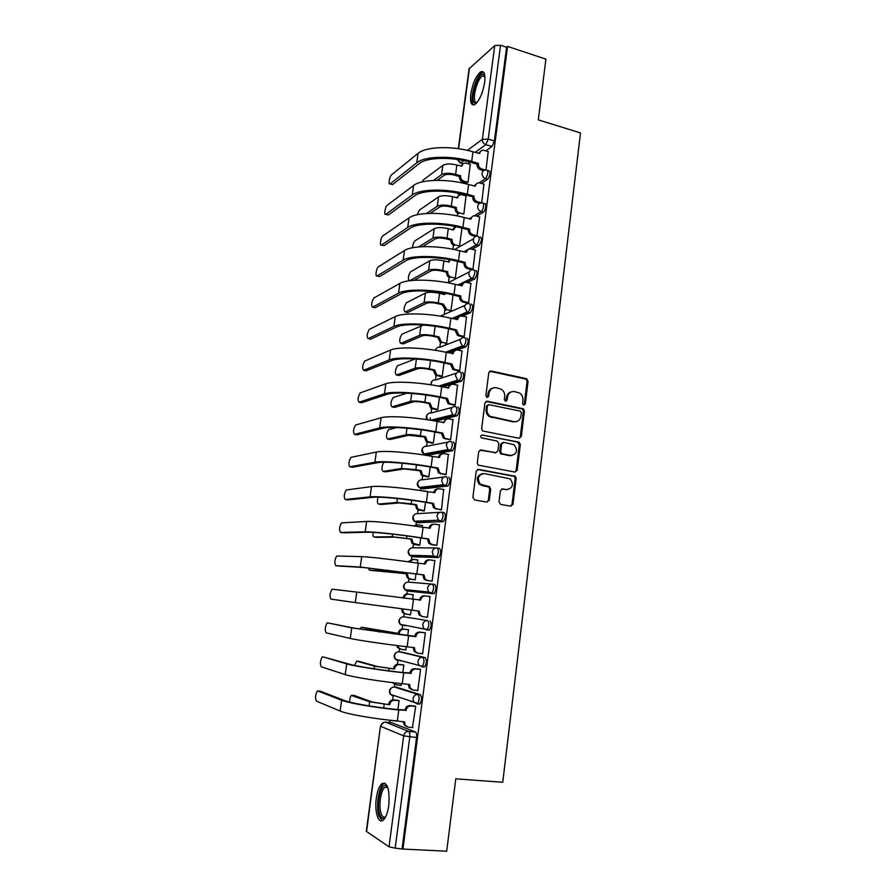 <?xml version="1.0" encoding="UTF-8"?>
<svg xmlns="http://www.w3.org/2000/svg" width="896" height="896" viewBox="0 0 896 896"><rect width="100%" height="100%" fill="white"/><g stroke="black" fill="none" stroke-linecap="round" stroke-linejoin="round"><path stroke-width="1.34" d="M523.757 405.149L525.302 403.928L528.091 381.192L526.411 378.638L491.042 370.978L488.779 372.702L485.845 395.73L487.054 397.544L488.645 396.312L489.026 393.322C489.944 389.2 492.363 387.341 496.272 387.733L501.256 389.178C503.787 390.925 504.941 393.4 504.706 396.603L504.325 399.571L505.523 401.363L507.091 400.142L507.461 397.174C508.368 393.075 510.754 391.216 514.606 391.608L519.456 392.986C522.01 394.722 523.174 397.197 522.939 400.411L522.581 403.357L523.32 404.97L524.294 404.163L527.083 381.472L525.941 379.131L489.664 371.235M487.133 397.555L488.062 393.579L489.026 393.322M505.568 401.374L506.475 397.432L507.461 397.174M417.01 703.998L419.832 704.043C421.904 700.482 422.072 697.357 420.336 694.658L396.558 687.21M421.747 666.826L424.637 666.904C426.765 663.298 426.944 660.206 425.174 657.608L401.363 652.008M484.68 82.354C485.509 73.954 484.165 70.482 480.659 71.915C476.011 75.835 472.718 83.216 470.792 94.035C469.93 102.446 471.285 105.941 474.835 104.518C479.45 100.666 482.731 93.274 484.68 82.354M388.786 805.448C389.838 789.376 387.576 782.062 381.998 783.53C379.31 785.882 377.418 790.765 376.32 798.19C374.371 811.272 378.269 824.354 383.13 820.176C385.795 817.824 387.688 812.918 388.786 805.448M498.994 501.894L500.718 504.448L510.754 506.162L513.005 504.302L516.174 478.442L515.301 476.28L478.531 469.37L476.224 471.218L472.886 497.414L474.634 499.99L486.976 502.096L489.272 500.226L490.672 489.059L488.947 486.494L480.357 484.243C476.75 478.341 478.083 474.79 484.344 473.592L510.283 478.89C514.058 484.702 512.814 488.275 506.565 489.597L502.645 488.914L500.382 490.762L498.994 501.894M507.562 46.413L545.91 59.136L538.306 119.885L580.507 132.944L502.746 782.286L455.773 778.814L446.701 851.2L402.965 849.061L507.562 46.413L506.598 47.253L500.539 45.248L488.219 139.126L485.8 144.67L475.115 152.432M519.086 438.278L521.315 436.498L524.429 411.062L523.376 408.778L487.2 401.195L484.926 402.965L481.645 428.725L482.586 430.965L519.086 438.278M520.318 444.618L517.182 470.266L514.942 472.08L478.139 465.091L477.288 462.93L478.699 451.786L480.995 449.971L495.634 452.726L497.907 450.912L498.826 443.598L497.101 441.034L481.32 437.842C480.278 436.296 480.603 435.355 482.283 435.03L519.355 442.389L520.318 444.618L519.31 444.786L516.174 470.389L517.182 470.266M391.72 722.725L415.453 732.021L408.677 731.427C409.685 732.133 410.054 733.981 409.774 736.96L395.181 848.154L389.021 846.81L366.285 831.32L380.464 726.163L366.542 831.667M461.978 181.642L461.821 182.885M457.744 213.304L457.397 215.947M453.477 245.224L452.928 249.278M449.176 277.39L448.493 282.442M444.83 309.814L444.181 314.675M440.597 341.454L439.835 347.178M436.184 374.472L435.456 379.938M431.726 407.77L431.032 412.955M430.371 417.928L430.069 420.19M427.123 442.142L426.574 446.242M422.61 475.91L422.083 479.797M420.93 488.443L420.65 490.582M418.051 509.936L417.558 513.632M416.394 522.346L416.058 524.843M413.459 544.253L413 547.736M411.824 556.517L411.454 559.283M408.834 578.85L408.397 582.12M407.21 590.979L406.806 594.003M404.163 613.738L403.76 616.784M402.562 625.722L402.125 629.014M399.459 648.917L399.078 651.739L422.8 657.339C424.558 659.938 424.379 663.029 422.262 666.635L418.723 665.134L417.861 661.584C418.499 658.739 420.146 657.317 422.8 657.339L425.174 657.608M397.88 660.744L397.398 664.317M394.71 684.376L394.363 686.986M393.154 696.069L392.638 699.922M389.917 720.227L389.614 722.523M402.965 849.061L395.181 848.154M506.598 47.253L494.379 140.952L491.949 146.485L485.789 150.886M470.042 162.131L467.891 163.666M458.315 148.68L469.09 68.79L494.738 45.618L500.539 45.248M481.678 202.922L483.941 184.15M463.814 214.066L466.054 195.888M476.862 236.186L479.64 216.966M471.8 269.763L472.998 269.147L475.283 250.062M467.264 303.128L468.608 302.68L470.904 283.416M449.714 311.058L450.968 310.643L453.062 294.941M462.84 336.851L464.184 336.482L466.48 317.061M445.368 343.694L446.622 343.347L448.56 328.787M458.382 370.854L459.715 370.563L462.011 350.974M440.989 376.589L442.232 376.32L444.013 362.914M453.88 405.149L455.213 404.936L457.509 385.168M436.565 409.752L437.808 409.562L439.432 397.331M449.344 439.723L450.677 439.6L452.939 419.653M502.208 454.037L500.808 453.768M432.118 443.184L433.35 443.072L434.818 432.04M444.774 474.6L446.096 474.555L448.325 454.429M480.536 484.378L479.181 484.142M427.627 476.896L428.859 476.862L430.158 467.04M440.16 509.757L441.47 509.802L443.643 489.485M423.102 510.877L424.323 510.922L425.466 502.331M435.512 545.227L436.822 545.362L439.51 524.81L438.827 524.832M422.162 527.195L422.397 525.414L421.736 525.437M418.544 545.138L419.754 545.261L420.728 537.925M430.819 580.989L432.118 581.213L434.84 560.493L433.698 560.448M417.379 563.102L417.816 559.877L416.707 559.832M413.941 579.678L415.15 579.891L415.957 573.832M426.082 617.086L427.381 617.378L430.125 596.478L428.814 596.333L430.114 596.512M412.563 599.323L413.19 594.619L411.97 594.485L413.19 594.653M409.293 614.522L410.514 614.768M409.282 614.611L410.502 614.802L411.141 610.053M426.07 617.176L427.392 617.344M421.467 653.587L422.61 653.845L425.365 632.766L424.043 632.654M407.714 635.768L408.531 629.653L407.299 629.552M404.723 649.746L405.821 650.003L406.269 646.677M417.11 690.435L417.782 690.637L420.571 669.379L419.261 669.166M402.83 672.515L403.827 664.978L402.606 664.787M400.456 685.294L401.094 685.496L401.352 683.626M412.429 727.563L415.733 706.306L414.422 706.003M397.891 709.587L399.09 700.605L397.869 700.325M411.006 701.49L411.992 701.59M403.894 616.806L427.616 620.581C429.397 623.067 429.195 626.147 427.034 629.787L423.674 628.41L422.699 624.736C423.338 621.914 424.973 620.536 427.616 620.581L403.894 616.806C401.363 616.75 399.795 618.072 399.179 620.749L400.098 624.254L402.707 625.744L401.834 624.557M432.466 584.147L434.728 584.472C436.542 586.858 436.341 589.893 434.112 593.589L407.355 591.002L406.448 589.792M437.304 548.038L439.443 548.363C441.28 550.659 441.067 553.672 438.794 557.402L414.198 556.875L411.958 556.539L411.029 555.341M442.109 512.243L444.125 512.579C445.973 514.774 445.749 517.754 443.43 521.539L418.757 522.726L416.528 522.368L415.576 521.203M448.762 477.086C450.632 479.181 450.386 482.149 448.022 485.979L423.282 488.846L421.064 488.466L420.101 487.379M453.354 441.907C455.258 443.901 454.989 446.846 452.581 450.733L427.773 455.246L424.592 453.858M457.912 407.019C459.838 408.912 459.558 411.835 457.083 415.778L435.422 421.131M462.437 372.422C464.374 374.226 464.083 377.126 461.563 381.125L442.747 386.971M466.917 338.117C468.877 339.83 468.574 342.709 465.998 346.763L457.397 349.978M454.395 351.098L449.254 353.002M471.363 304.091C473.346 305.715 473.021 308.582 470.4 312.693L462.482 316.12M457.061 318.461L455.235 319.245M475.765 270.346C477.77 271.88 477.434 274.736 474.757 278.914L467.354 282.554M480.144 236.891C482.16 238.325 481.802 241.17 479.08 245.403L472.102 249.234M483.37 203.392L484.49 203.694C486.909 202.037 485.733 210.941 483.37 212.184L476.75 216.194M487.715 170.419L488.846 170.744C490.806 172.077 490.426 174.899 487.67 179.2L481.298 183.411M464.419 194.555L463.478 195.171M485.979 170.038L488.219 151.603M468.037 182.381L470.254 164.349M399.594 660.262L400.288 661.024M426.462 629.978L429.397 630.078C431.57 626.438 431.76 623.37 429.979 620.883M404.13 624.96L404.97 626.024M402.102 848.501L416.573 737.554C416.842 734.574 416.472 732.738 415.453 732.021M459.57 245.997L461.955 228.088M455.291 278.197L457.52 261.374M511.482 391.821C508.693 392.459 507.024 394.33 506.475 397.432M493.024 387.968C490.258 388.651 488.611 390.522 488.062 393.579M519.232 438.301L520.307 436.688L523.421 411.286L522.379 409.002L485.912 401.408M521.405 412.877L520.229 411.085L489.014 404.69L487.424 405.933L487.021 409.08C486.774 412.138 487.827 414.557 490.19 416.349L513.901 421.635C517.765 421.971 520.139 420.101 521.024 415.99L521.405 412.877M487.984 404.914L486.461 406.168L487.424 405.933M515.704 421.714L512.915 421.837L489.227 416.562C486.864 414.781 485.811 412.362 486.069 409.315L486.461 406.168M514.976 472.091L516.174 470.389M495.768 452.749L479.875 450.106M482.283 435.03L518.627 442.075M510.675 455.56C517.014 454.194 518.168 450.598 514.125 444.786L503.854 442.333L501.603 444.136L500.696 451.438L501.603 453.645L511.784 455.638M502.723 442.478L500.629 444.304L501.603 444.136M509.678 455.717L500.618 453.802L499.71 451.606L500.629 444.304M519.31 444.786L517.619 442.243M507.36 489.675L501.67 489.003M482.362 473.637C476.874 475.586 475.888 479.158 479.405 484.344L482.854 485.419M486.942 502.096L488.309 500.304L489.709 489.149L488.891 487.021L481.891 485.52M510.664 506.139L512.008 504.37L515.178 478.554L514.304 476.392L477.478 469.482M470.422 164.394L465.774 163.106C463.669 162.994 462.381 164.013 461.922 166.152L456.859 165.021C450.654 163.52 445.984 163.632 442.848 165.357L423.472 179.816L422.106 181.933M466.928 183.131L462.795 181.966C460.499 181.07 459.39 179.368 459.48 176.848L460.634 175.762L455.605 174.35C449.389 172.861 444.718 172.95 441.582 174.63L433.642 180.432M460.634 175.762L460.6 176.064C460.499 178.595 461.608 180.298 463.915 181.205L468.037 182.358M437.214 180.331L444.102 175.336C446.432 174.104 449.893 174.026 454.496 175.134L459.525 176.546M460.992 166.197L462.829 164.147M488.398 151.648L483.616 150.293C481.443 150.17 480.133 151.211 479.662 153.429L472.965 151.805C452.514 145.622 425.757 146.518 418.074 153.362L391.496 174.877C389.469 176.322 388.102 185.483 390.152 183.87L391.798 184.318M483.515 170.654L480.536 169.803C478.162 168.862 477.03 167.093 477.12 164.494L478.352 163.341L471.688 161.426C451.192 155.31 424.424 156.117 416.752 162.803L390.219 183.814M392.694 184.486L419.339 163.531C426.541 157.315 451.438 156.587 470.512 162.266L477.165 164.181M478.666 153.462L480.57 151.379M478.352 163.341L478.307 163.654C478.218 166.264 479.36 168.034 481.723 168.974L480.536 169.803M485.352 170.016L481.723 168.974M466.234 195.933L461.843 194.734C459.581 194.488 458.192 195.507 457.677 197.803L452.592 196.728C446.354 195.272 441.672 195.328 438.547 196.907L419.261 210.202L417.11 214.76M456.389 207.491L456.344 207.794C456.243 210.336 457.363 212.038 459.682 212.923L458.562 213.629C456.254 212.744 455.134 211.042 455.235 208.51L456.389 207.491L451.326 206.114C445.077 204.68 440.395 204.725 437.27 206.259L426.485 213.506M459.682 212.923L463.826 214.032M430.192 213.349L439.802 206.931C442.12 205.8 445.592 205.766 450.229 206.842L455.28 208.197M456.725 197.859L458.707 195.642M455.851 226.654L453.365 230.003L448.28 228.67C442.008 227.259 437.326 227.27 434.213 228.704L415.005 240.834C413.638 242.189 412.821 244.485 412.552 247.733M452.099 239.467L452.054 239.77C451.942 242.222 452.995 243.914 455.213 244.843L454.104 245.47C451.886 244.552 450.845 242.872 450.957 240.419L452.099 239.467L447.003 238.146C440.731 236.746 436.027 236.734 432.925 238.123L418.611 246.915M455.403 244.899L459.57 245.963M422.531 246.669L435.467 238.784C437.786 237.754 441.269 237.765 445.917 238.795L450.99 240.117M452.424 229.757L454.574 227.382M476.784 102.794L474.634 102.995C469.011 100.419 478.397 70.907 483.795 74.402L484.837 75.634M484.904 76.16L482.552 75.97C477.064 78.635 471.61 100.397 475.933 102.245L477.12 102.402M483.504 72.061L482.182 72.52C475.53 75.757 468.765 101.987 473.76 104.955M385.459 817.152C383.107 819.459 381.17 818.485 379.658 814.24C376.163 804.619 380.71 783.53 385.851 785.557L387.654 787.024M387.789 787.382L384.877 787.326C380.778 790.003 378.426 806.008 381.08 813.4C382.256 816.771 383.768 817.902 385.65 816.805M384.966 783.138L383.723 783.765C378.638 787.08 375.726 806.859 378.986 816.066L382.211 820.714M484.131 184.206L479.618 182.941C477.299 182.683 475.877 183.736 475.35 186.099L468.608 184.542C448.045 178.584 421.221 179.166 413.582 185.483L387.162 205.296C385.112 206.629 383.757 215.981 385.851 214.323L387.498 214.749M479.562 203.392L476.224 202.474C473.85 201.566 472.707 199.797 472.797 197.176L474.029 196.101L467.32 194.242C446.712 188.35 419.877 188.843 412.25 195.003L385.874 214.312M385.851 214.323L388.338 214.973L414.859 195.709C422.005 189.986 446.97 189.538 466.155 195.014L472.842 196.862M474.331 186.133L476.381 183.893M474.029 196.101L473.984 196.414C473.894 199.035 475.037 200.805 477.422 201.723L476.224 202.474M481.678 202.899L477.422 201.723M479.83 217.022L475.563 215.869C473.099 215.477 471.576 216.53 470.994 219.038L464.229 217.549C443.531 211.814 416.64 212.083 409.058 217.862L382.771 235.95C380.733 237.194 379.389 246.624 381.483 245.022L383.163 245.448M475.664 236.41L471.688 235.368C469.414 234.405 468.339 232.658 468.44 230.126L469.661 229.118L462.918 227.338C442.198 221.67 415.285 221.85 407.714 227.461L381.483 245.022M383.981 245.65L410.334 228.133C417.435 222.925 442.467 222.768 461.754 228.032L468.485 229.813M469.963 219.083L472.181 216.664M469.661 229.118L469.627 229.432C469.515 231.974 470.59 233.722 472.875 234.685L471.89 235.424M477.355 235.872L473.077 234.741M450.05 259.728L449.053 262.158L443.946 260.882C437.64 259.515 432.936 259.47 429.834 260.747L410.682 271.712C408.453 274.938 407.848 277.973 408.878 280.84M447.776 271.69L447.731 272.003C447.608 274.322 448.56 275.979 450.621 276.965L449.512 277.536C447.462 276.55 446.51 274.904 446.634 272.586L447.776 271.69L442.658 270.424C436.352 269.069 431.637 269.013 428.534 270.245L409.595 280.739M451.102 277.122L455.291 278.152M413.93 280.325L431.099 270.872C433.406 269.965 436.901 270.01 441.571 271.018L446.678 272.272M448.101 261.923L449.77 259.672M445.01 293.25L444.707 294.571L439.566 293.35C433.238 292.018 428.523 291.928 425.432 293.048L406.325 302.826C403.782 307.115 403.39 310.173 405.149 311.976L406.885 312.368M443.419 304.181L446.768 309.602L445.67 310.106L442.288 305.01L443.419 304.181L438.278 302.971C431.928 301.661 427.213 301.538 424.122 302.624L405.149 311.976M446.768 309.602L450.979 310.598M407.646 312.547L426.698 303.229C428.994 302.434 432.499 302.512 437.192 303.486L442.322 304.696M443.744 294.347L444.259 293.126M423.562 325.058L401.934 334.174C399.437 338.408 399.056 341.477 400.803 343.37L402.618 343.773M440.339 327.141L438.446 326.816M439.029 336.93L441.358 341.97L442.389 342.35L441.302 342.787L440.261 342.406L437.898 337.691L439.029 336.93L433.854 335.776C427.482 334.51 422.744 334.342 419.664 335.261L400.803 343.37M442.389 342.35L446.622 343.302M403.301 343.918L422.251 335.843C424.547 335.16 428.053 335.283 432.779 336.224L437.942 337.378M475.496 250.107L471.195 249.01C468.731 248.64 467.197 249.715 466.614 252.246L459.805 250.835C438.995 245.336 412.026 245.28 404.499 250.499L378.314 266.874C376.298 268.106 375.01 277.424 377.07 275.979L378.818 276.405M471.867 269.73L467.018 268.486C464.912 267.456 463.926 265.742 464.05 263.357L465.27 262.405L458.483 260.702C437.64 255.27 410.659 255.114 403.144 260.176L377.07 275.979M379.579 276.584L405.776 260.826C412.832 256.133 437.931 256.278 457.33 261.33L464.094 263.032M465.55 252.302L467.958 249.704M465.27 262.405L465.226 262.73C465.091 265.126 466.088 266.84 468.194 267.87L467.522 268.643M473.01 269.114L468.698 268.027M471.128 283.472L466.805 282.408C464.318 282.072 462.784 283.181 462.19 285.723L455.336 284.39C434.403 279.126 407.378 278.746 399.896 283.405L373.834 298.021C371.414 302.344 371.011 305.39 372.613 307.182L374.45 307.597M467.499 303.184L462.325 301.862C460.376 300.787 459.48 299.118 459.626 296.856L460.835 295.982L454.014 294.336C433.048 289.15 406 288.669 398.53 293.16L372.613 307.182M375.133 307.754L401.184 293.787C408.195 289.61 433.35 290.069 452.861 294.896L459.67 296.531M461.115 285.802L463.725 283.013M460.835 295.982L460.79 296.307C460.645 298.57 461.552 300.238 463.501 301.325L464.285 301.594L463.109 302.131M468.619 302.635L464.285 301.594M466.715 317.106L462.37 316.098C459.872 315.784 458.326 316.915 457.733 319.491L450.845 318.226C429.789 313.208 402.685 312.491 395.259 316.579L369.309 329.403C366.934 333.67 366.542 336.739 368.133 338.61L370.037 339.024M463.098 336.907L457.598 335.507L455.157 330.635L456.366 329.829L449.512 328.261C428.422 323.31 401.296 322.493 393.882 326.424L368.133 338.61M370.664 339.17L396.547 327.018C403.514 323.378 428.736 324.139 448.358 328.742L455.202 330.299M456.635 319.57L459.469 316.602M456.366 329.829L458.763 335.037L459.827 335.44L458.662 335.899M464.184 336.426L459.827 335.44M415.128 358.96L397.51 365.77C395.046 369.936 394.688 373.027 396.413 375.01L398.317 375.413M441.258 376.645L435.613 375.211L433.474 370.642L434.605 369.947L429.397 368.838C422.99 367.629 418.253 367.394 415.173 368.166L396.413 375.01M434.605 369.947L436.699 374.842L442.243 376.264M398.933 375.536L417.782 368.715C420.067 368.155 423.584 368.323 428.333 369.219L433.518 370.328M462.28 351.03L457.901 350.056C455.392 349.776 453.835 350.93 453.23 353.539L446.309 352.352C425.13 347.57 397.958 346.517 390.578 350.034L364.762 361.032C362.421 365.232 362.04 368.323 363.608 370.294L365.602 370.709M458.662 370.91L452.85 369.421L450.654 364.694L451.853 363.955L444.965 362.466C423.752 357.762 396.558 356.608 389.2 359.946L363.608 370.294M366.162 370.821L391.877 360.517C398.787 357.414 424.077 358.501 443.811 362.869L450.699 364.358M452.133 353.629L455.202 350.47M451.853 363.955L454.014 369.029L455.336 369.566L454.171 369.958M459.726 370.507L455.336 369.566M406.806 393.176L393.053 397.6C390.634 401.722 390.286 404.813 391.989 406.896L393.994 407.288M436.867 409.819L430.931 408.285L429.016 403.861L430.136 403.234L424.906 402.181C418.466 401.005 413.717 400.725 410.648 401.33L391.989 406.896M430.136 403.234L432.006 407.982L437.819 409.494M394.52 407.4L413.269 401.856C415.542 401.408 419.07 401.621 423.842 402.483L429.061 403.536M457.789 385.235L453.398 384.306C450.867 384.059 449.31 385.235 448.706 387.867L441.728 386.758C420.426 382.222 393.187 380.834 385.862 383.757L360.17 392.907C357.874 397.051 357.504 400.154 359.05 402.214L361.133 402.629M454.194 405.205L448.09 403.614L446.118 399.034L447.317 398.373L440.373 396.962C419.037 392.504 391.776 391.003 384.474 393.758L359.05 402.214M361.614 402.718L387.162 394.296C394.027 391.742 419.373 393.142 439.23 397.286L446.163 398.698M447.586 387.979L450.923 384.619M447.317 398.373L449.243 403.301L450.811 403.973L449.658 404.286M455.224 404.869L450.811 403.973M396.648 427.582L388.562 429.677C386.187 433.742 385.851 436.856 387.542 439.029L389.637 439.421M432.466 443.251L426.238 441.616L424.525 437.338L425.645 436.789L420.381 435.792C413.907 434.672 409.136 434.325 406.09 434.773L387.542 439.029M425.645 436.789L427.314 441.392L433.362 443.005M390.085 439.51L408.722 435.266L424.57 437.013M453.275 419.72L448.862 418.846C446.309 418.622 444.741 419.832 444.125 422.486L437.114 421.456C415.688 417.178 388.382 415.43 381.114 417.76L355.544 425.018C353.293 429.106 352.934 432.23 354.458 434.392L356.63 434.795M449.714 439.79L443.307 438.088L441.538 433.664L442.725 433.082L435.747 431.749C414.288 427.538 386.96 425.69 379.702 427.84L354.458 434.392M357.034 434.862L382.413 428.355C389.234 426.362 414.646 428.086 434.616 431.995L441.582 433.328M443.005 422.61L446.634 419.07M442.725 433.082L444.45 437.853L446.253 438.682L445.099 438.917M450.677 439.522L446.253 438.682M383.746 462.258C381.651 466.502 381.416 469.56 383.051 471.419L385.246 471.8M428.053 476.963L421.523 475.227L420 471.094L421.109 470.613L415.811 469.672L401.486 468.474L383.051 471.419M421.109 470.613L422.587 475.082L428.87 476.773M385.605 471.867L404.13 468.944L420.045 470.77M448.717 454.496L444.27 453.678C441.717 453.477 440.126 454.72 439.522 457.397L432.466 456.445C410.906 452.424 383.533 450.33 376.32 452.043L350.885 457.386C348.678 461.418 348.32 464.565 349.832 466.816L352.094 467.208M445.211 474.667L438.491 472.864L436.923 468.597L438.11 468.082L431.088 466.827C409.494 462.874 382.099 460.667 374.898 462.213L349.832 466.816M352.419 467.264L377.63 462.694C384.384 461.272 409.864 463.322 429.957 466.995L436.968 468.261M438.379 457.531C438.861 455.269 440.182 454.026 442.333 453.813M438.11 468.082L439.645 472.707L441.65 473.682L440.496 473.838M446.107 474.466L441.65 473.682M378.034 497.179C377.093 501.122 377.261 503.418 378.526 504.056L380.822 504.437M426.922 491.366L421.12 490.661M423.651 510.966L416.786 509.107L415.43 505.131L416.528 504.717L411.208 503.843L396.85 502.466L378.526 504.056M416.528 504.717L417.85 509.04L424.334 510.832M381.091 504.482L399.515 502.902L415.475 504.806M444.125 489.574L439.656 488.802C437.08 488.634 435.49 489.899 434.874 492.61L427.773 491.736C406.09 487.973 378.65 485.52 371.493 486.618L346.192 490C344.019 493.976 343.683 497.146 345.173 499.498L347.525 499.878M434.874 492.61L433.731 492.722C434.246 490.258 435.68 488.97 438.01 488.869M440.731 509.858L433.664 507.931L432.264 503.81L433.44 503.384L426.384 502.208C404.656 498.512 377.194 495.947 370.059 496.866L345.173 499.498M347.771 499.923L372.803 497.325C379.501 496.474 405.048 498.87 425.264 502.298L432.309 503.474M433.44 503.384L434.806 507.853L437.002 508.973L435.859 509.051M441.482 509.712L437.002 508.973M372.971 532.37C372.714 535.181 373.038 536.704 373.957 536.962L376.376 537.331M422.374 525.538L418.018 524.843L414.546 526.053M419.373 545.261L414.333 544.488L412.037 543.278L410.827 539.448L411.925 539.112L392.168 536.726L373.957 536.962M411.925 539.112L413.09 543.278L419.765 545.16M376.544 537.354L394.845 537.141L410.872 539.112M413.65 525.918L416.741 524.854M439.488 524.944L434.997 524.216C432.41 524.082 430.797 525.381 430.181 528.114L423.046 527.33C401.229 523.835 373.71 521.002 366.621 521.483L341.466 522.861C339.326 526.792 339.002 529.984 340.469 532.437L342.922 532.806M429.027 528.282L429.05 528.147C429.632 525.515 431.166 524.216 433.664 524.238M436.374 545.35L431.178 544.555L428.826 543.312L427.571 539.336L428.747 538.989L421.646 537.891C399.784 534.464 372.254 531.53 365.176 531.821L340.469 532.437M343.09 532.84L367.931 532.246C374.584 531.978 400.187 534.722 420.526 537.891L427.616 538.989M428.747 538.989L429.957 543.312L432.32 544.566L431.178 544.555M436.834 545.25L432.32 544.566M368.312 567.896L369.365 570.125L371.885 570.472M417.794 560L413.403 559.35L409.046 561.926M415.15 579.846L409.707 579.085L407.266 577.741L406.179 574.045L407.277 573.776L387.453 571.278L369.365 570.125M407.277 573.776L408.307 577.819L410.76 579.163L415.162 579.779M371.963 570.483L406.224 573.709M408.038 561.781L412.552 559.317M434.818 560.616L430.293 559.944C427.694 559.843 426.082 561.165 425.454 563.931L418.275 563.226C396.323 560 368.738 556.797 361.704 556.64L336.694 555.99C334.6 559.877 334.286 563.091 335.731 565.634L338.285 566.003M424.29 564.11L424.323 563.875C424.95 561.131 426.563 559.798 429.162 559.899L429.419 559.91M432.13 581.168L426.462 580.373L423.942 578.995L422.834 575.165L423.998 574.896L360.248 567.056L335.731 565.634M338.363 566.014L363.014 567.448L422.878 574.818M423.998 574.896L425.074 579.074L427.594 580.462L426.462 580.373M432.13 581.101L427.594 580.462M402.965 598.046L402.976 597.946C403.592 595.258 405.171 593.958 407.702 594.026L408.565 594.115M413.179 594.731L408.755 594.138C406.213 594.07 404.634 595.381 404.018 598.069L404.006 598.181M402.562 608.933L403.502 612.651L406.09 614.118L410.525 614.678M405.91 614.085L402.461 612.494L401.52 608.798M332.371 589.21L331.89 589.378C329.84 593.208 329.526 596.456 330.949 599.099L355.275 602.594L356.754 592.088L332.371 589.21M419.518 600.242L419.563 599.917C420.19 597.139 421.814 595.784 424.424 595.851L425.354 595.952M430.102 596.59L425.555 595.974C422.934 595.907 421.31 597.262 420.683 600.051L356.754 592.088M422.643 616.638L419.048 614.981L418.096 610.96M427.403 617.254L422.834 616.672L420.168 615.149L419.216 611.106L355.275 602.594M363.989 627.581L399.258 633.573L379.333 630.84L361.446 627.267L359.822 629.138M398.216 633.36L398.272 633.024C398.888 630.314 400.478 628.981 403.032 629.026L404.074 629.216C401.52 629.182 399.93 630.515 399.302 633.226L399.258 633.573M408.509 629.765L404.074 629.216M397.813 645.646L398.675 647.774L401.386 649.365L405.843 649.88M400.344 649.118L397.634 647.539L396.794 645.523M408.52 629.698L403.032 629.026M327.566 622.866L327.051 623.022C325.035 626.808 324.733 630.09 326.144 632.834L350.269 638.445L351.747 627.838L327.566 622.866L354.547 628.186L414.758 636.261C415.386 633.461 417.021 632.072 419.653 632.106L425.365 632.811M414.714 636.608L351.747 627.838M425.354 632.878L420.773 632.318C418.141 632.285 416.506 633.674 415.867 636.485L415.822 636.832M416.909 652.938L414.12 651.302L413.269 647.506M422.621 653.722L418.029 653.195L415.24 651.549L414.389 647.64L407.165 646.789C384.91 644.202 357.157 640.114 350.269 638.445M359.206 661.427L377.238 666.478L394.509 669.032L374.506 666.176L356.742 661.147L354.502 665.403M393.478 668.741L393.523 668.405C394.139 665.672 395.741 664.306 398.306 664.317L399.347 664.586C396.771 664.586 395.181 665.952 394.554 668.685L394.509 669.032M403.816 665.09L399.347 664.586M393.534 682.741L396.637 684.902L401.117 685.373M395.394 684.555L392.616 682.629M403.458 664.888L398.306 664.317M322.717 656.79L322.179 656.936C320.197 660.688 319.906 663.981 321.283 666.837L345.218 674.587L346.707 663.902L322.717 656.79L349.53 664.205C355.97 666.21 381.819 670.264 402.618 672.493L409.909 672.918C410.547 670.096 412.194 668.674 414.837 668.685L420.146 669.267M409.864 673.277L403.704 672.795C381.36 670.41 353.562 666.042 346.707 663.902M420.56 669.48L415.957 668.976C413.302 668.976 411.656 670.387 411.018 673.232L410.973 673.579M411.88 689.662L409.17 687.938L408.397 684.365M417.805 690.502L413.179 690.032L410.267 688.274L409.528 684.477L402.259 683.715C379.859 681.419 352.038 676.939 345.218 674.587M354.39 695.542L372.4 702.072L389.704 704.782L369.645 701.803L351.378 695.442C350.246 696.651 349.653 698.869 349.574 702.083M388.685 704.424L388.73 704.077C389.357 701.322 390.97 699.922 393.557 699.899L394.587 700.258C392 700.28 390.387 701.68 389.76 704.446L389.704 704.782M399.078 700.706L394.587 700.258M390.342 720.272L396.357 721.157M412.563 701.781L411.578 701.68M398.44 700.381L393.557 699.899M317.845 690.984L317.262 691.13C315.325 694.826 315.034 698.163 316.389 701.12L340.122 711.043L341.634 700.269L317.845 690.984L320.533 691.253L344.467 700.538C350.84 703.181 376.757 707.605 397.678 709.565L405.014 709.901C405.664 707.045 407.322 705.6 409.976 705.566L415.016 706.059M404.97 710.259L398.765 709.957C376.275 707.862 348.41 703.091 341.634 700.269M415.722 706.406L411.085 705.947C408.419 705.981 406.762 707.426 406.123 710.293L406.067 710.651M406.683 726.678L404.174 724.898L403.48 721.549L404.578 722.008L405.283 725.323L408.296 727.194L412.944 727.608M404.578 722.008L397.298 720.978C374.774 718.962 346.886 714.078 340.122 711.043M524.294 404.163L525.302 403.928M487.682 396.558L488.645 396.312M506.106 400.389L507.091 400.142M394.229 686.986L417.95 694.411C419.686 697.11 419.507 700.246 417.435 703.808L413.75 702.173L412.978 698.757C413.616 695.878 415.285 694.434 417.95 694.411L420.336 694.658M396.794 687.243L394.509 686.997C391.944 687.019 390.354 688.386 389.726 691.118L390.466 694.378L393.288 696.091L392.538 695.072M401.498 652.019L399.224 651.762C396.67 651.739 395.091 653.083 394.475 655.782L395.293 659.165L398.014 660.766L397.197 659.646M392.056 722.747L385.56 722.154L408.677 731.427C405.989 731.483 404.309 732.962 403.659 735.862L380.733 726.365C381.371 723.61 382.973 722.198 385.56 722.154L385.168 722.142M389.021 846.81L403.659 735.862L416.573 737.554M491.949 146.485L485.8 144.67C483.426 143.707 482.283 141.926 482.373 139.317L494.738 45.618M463.837 160.608L460.555 162.982L459.682 162.747M463.344 163.688L460.656 162.915L457.464 159.466M467.443 150.371L482.373 139.317L488.219 139.126L494.379 140.952M469.448 68.163L458.595 148.714M433.518 593.768L407.355 591.002L404.88 589.635L403.838 585.995C404.454 583.341 406.022 582.053 408.531 582.131L431.95 584.102M438.245 557.592L411.958 556.539L409.64 555.307L408.475 551.533C409.08 548.901 410.637 547.646 413.134 547.747L436.016 548.005M442.926 521.73L416.528 522.368L414.366 521.259L413.067 517.35C413.661 514.741 415.206 513.509 417.704 513.643L440.07 512.299M447.574 486.158L445.267 485.755L421.064 488.466L419.082 487.491L417.614 483.437C418.208 480.861 419.754 479.651 422.229 479.819L444.136 476.986M452.178 450.901L449.893 450.475L425.566 454.843L423.774 454.014L422.128 449.814C422.722 447.25 424.256 446.074 426.709 446.264L448.224 442.03M456.747 415.934L454.474 415.475L433.16 420.717M427.426 419.765L426.608 416.45C427.202 413.918 428.725 412.754 431.166 412.978L452.357 407.422M461.283 381.259L459.01 380.789L440.541 386.512M431.099 384.832L431.054 383.354C431.637 380.845 433.149 379.714 435.579 379.96L456.523 373.128M465.774 346.886L463.512 346.382L447.059 352.52M435.501 350.314C436.15 347.962 437.64 346.92 439.97 347.2L460.723 339.136M470.221 312.782L467.981 312.256L453.051 318.741M440.63 316.008L464.957 305.424M474.645 278.97L472.416 278.421L458.674 285.208M446.6 282.554L448.627 282.464L469.213 271.992M479.024 245.448L476.806 244.866L469.325 248.998M466.637 250.477L464.038 251.91M454.474 249.592L473.491 238.829M483.37 212.184L481.163 211.59L474.331 215.746L481.152 211.59C478.766 210.672 477.613 208.891 477.714 206.248C478.274 203.773 479.774 202.72 482.205 203.078L482.283 203.09C484.702 201.432 483.526 210.336 481.163 211.59L483.37 212.184M471.542 217.437L469.19 218.882L471.554 217.437M487.67 179.2L485.486 178.584L479.035 182.874M462.235 194.018L461.272 194.667M486.662 170.117C488.611 171.45 488.23 174.272 485.486 178.584C483.101 177.643 481.958 175.862 482.048 173.23C482.552 170.912 483.941 169.859 486.226 170.072L486.662 170.117M459.547 195.026L457.52 193.032M477.926 236.309C479.931 237.742 479.584 240.587 476.862 244.832L476.504 244.776C474.275 243.779 473.211 242.032 473.334 239.534C473.917 237.003 475.451 235.928 477.926 236.309M473.547 269.797C475.53 271.32 475.194 274.176 472.528 278.365L471.811 278.23C469.75 277.178 468.787 275.464 468.922 273.101C469.515 270.536 471.05 269.438 473.547 269.797M469.123 303.554C471.094 305.178 470.77 308.045 468.16 312.166L467.107 311.942L464.475 306.936C465.069 304.36 466.614 303.229 469.123 303.554M464.666 337.602C466.614 339.315 466.312 342.205 463.747 346.259L462.358 345.934L459.984 341.062C460.589 338.464 462.146 337.31 464.666 337.602M460.174 371.93C462.101 373.744 461.81 376.645 459.301 380.643L457.598 380.195L455.47 375.48C456.075 372.848 457.643 371.672 460.174 371.93M455.638 406.56C457.554 408.453 457.274 411.376 454.81 415.33L452.816 414.747L450.901 410.189C451.517 407.523 453.096 406.314 455.638 406.56M451.069 441.47C452.962 443.464 452.693 446.41 450.285 450.307L448.022 449.602L446.309 445.189C446.914 442.501 448.504 441.269 451.069 441.47M446.454 476.683C448.325 478.778 448.078 481.746 445.715 485.576L443.195 484.736L441.661 480.48C442.277 477.77 443.878 476.504 446.454 476.683M441.806 512.198C443.654 514.382 443.419 517.373 441.112 521.17L438.357 520.184L436.99 516.085C437.606 513.341 439.219 512.053 441.806 512.198M437.114 548.016C438.939 550.301 438.726 553.325 436.464 557.054L433.485 555.946L432.264 551.992C432.891 549.226 434.515 547.904 437.114 548.016M432.387 584.136C434.19 586.533 433.978 589.568 431.771 593.264L428.59 592.021L427.504 588.202C428.142 585.413 429.766 584.058 432.387 584.136M490.09 371.269L491.042 370.978M525.403 378.918L526.411 378.638M527.083 381.472L528.091 381.192M486.248 401.442L487.2 401.195M521.741 408.744L522.749 408.52M523.421 411.286L524.429 411.062M520.307 436.688L521.315 436.498M486.069 409.315L487.021 409.08M491.568 417.558L492.531 417.346M512.915 421.837L513.901 421.635M480.054 450.128L480.995 449.971M494.67 452.883L495.634 452.726M499.71 451.606L500.696 451.438M501.424 454.16L502.41 454.003M501.682 489.003L502.645 488.914M505.579 489.698L506.565 489.597M487.973 486.595L488.947 486.494M489.709 489.149L490.672 489.059M488.309 500.304L489.272 500.226M477.579 469.504L478.531 469.37M513.475 476.022L514.472 475.899M515.178 478.554L516.174 478.442M512.008 504.37L513.005 504.302M456.859 165.021L455.605 174.35M462.795 181.966L463.915 181.205M459.48 176.848L460.6 176.064M442.848 165.357L441.582 174.63M471.688 161.426L472.965 151.805M478.307 163.654L477.12 164.494M416.752 162.803L418.074 153.362M452.592 196.728L451.326 206.114M455.235 208.51L456.344 207.794M438.547 196.907L437.27 206.259M448.28 228.67L447.003 238.146M450.957 240.419L452.054 239.77M434.213 228.704L432.925 238.123M467.32 194.242L468.608 184.542M473.984 196.414L472.797 197.176M412.25 195.003L413.582 185.483M462.918 227.338L464.229 217.549M469.627 229.432L468.44 230.126M407.714 227.461L409.058 217.862M443.946 260.882L442.658 270.424M446.634 272.586L447.731 272.003M429.834 260.747L428.534 270.245M439.566 293.35L438.278 302.971M442.288 305.01L443.374 304.494M425.432 293.048L424.122 302.624M435.131 326.312L433.854 335.776M437.898 337.691L438.984 337.254M420.986 325.606L419.664 335.261M458.483 260.702L459.805 250.835M465.226 262.73L464.05 263.357M403.144 260.176L404.499 250.499M454.014 294.336L455.336 284.39M460.79 296.307L459.626 296.856M398.53 293.16L399.896 283.405M449.512 328.261L450.845 318.226M456.322 330.154L455.157 330.635M393.882 326.424L395.259 316.579M430.517 360.517L429.397 368.838M436.89 375.726L437.976 375.368M433.474 370.642L434.56 370.272M416.416 359.05L415.173 368.166M453.23 353.539L452.659 353.752M444.965 362.466L446.309 352.352M451.819 364.291L450.654 364.694M389.2 359.946L390.578 350.034M425.88 395.013L424.906 402.181M432.454 408.934L433.541 408.643M429.016 403.861L430.091 403.558M411.723 393.478L410.648 401.33M448.706 387.867L448.034 388.069M440.373 396.962L441.728 386.758M447.272 398.709L446.118 399.034M384.474 393.758L385.862 383.757M421.187 429.789L420.381 435.792M427.974 442.411L429.05 442.187M424.525 437.338L425.6 437.114M406.986 428.198L406.09 434.773M444.125 422.486L443.341 422.677M435.747 431.749L437.114 421.456M442.68 433.418L441.538 433.664M379.702 427.84L381.114 417.76M416.461 464.867L415.811 469.672M423.461 476.157L424.536 476.011M420 471.094L421.064 470.938M402.203 463.221L401.486 468.474M439.522 457.397L438.536 457.565M431.088 466.827L432.466 456.445M438.066 468.429L436.923 468.597M374.898 462.213L376.32 452.043M411.701 500.248L411.208 503.843M418.914 510.182L419.978 510.115M415.43 505.131L416.483 505.053M397.387 498.534L396.85 502.466M426.384 502.208L427.773 491.736M433.395 503.731L432.264 503.81M370.059 496.866L371.493 486.618M406.885 535.931L406.571 538.283M414.333 544.488L415.386 544.499M410.827 539.448L411.88 539.437M392.526 534.15L392.168 536.726M430.181 528.114L429.05 528.147M421.646 537.891L423.046 527.33M428.702 539.325L427.571 539.336M365.176 531.821L366.621 521.483M402.046 571.917L401.89 573.014M409.707 579.085L410.76 579.163M406.179 574.045L407.232 574.112M387.621 570.069L387.453 571.278M425.454 563.931L424.323 563.875M416.853 573.877L418.275 563.226M423.954 575.243L422.834 575.165M360.248 567.056L361.704 556.64M402.976 597.946L404.018 598.069M401.498 608.933L402.539 609.078M420.683 600.051L419.563 599.917M412.037 610.176L413.459 599.435M419.171 611.453L418.051 611.296M364.067 627.592L361.446 627.267M398.272 633.024L399.302 633.226M393.826 632.912L393.68 633.998M379.333 630.84L379.165 632.038M415.867 636.485L414.758 636.261M407.165 646.789L408.61 635.958M420.773 632.318L419.653 632.106M414.344 647.987L413.235 647.741M359.386 661.438L356.742 661.147M393.523 668.405L394.554 668.685M389.043 668.427L388.718 670.835M374.506 666.176L374.147 668.808M411.018 673.232L409.909 672.918M402.259 683.715L403.704 672.795M415.957 668.976L414.837 668.685M409.483 684.835L408.374 684.51M354.659 695.565L352.005 695.307M388.73 704.077L389.76 704.446M384.216 704.256L383.712 707.997M369.645 701.803L369.085 705.902M406.123 710.293L405.014 709.901M397.298 720.978L398.765 709.957M411.085 705.947L409.976 705.566M482.306 72.442L480.659 71.915M456.971 192.931L459.368 195.126M479.08 245.403L476.504 244.776L463.725 251.832M474.757 278.914L471.811 278.23L458.024 285.051M470.4 312.693L467.107 311.942L452.032 318.506M465.998 346.763L462.358 345.934L445.626 352.206M461.563 381.125L457.598 380.195L438.592 386.131M457.083 415.778L452.816 414.747L430.573 420.269M452.581 450.733L448.022 449.602L423.774 454.014C421.322 451.92 421.165 449.714 423.293 447.373M448.022 485.979L443.195 484.736L419.082 487.491C416.763 485.318 416.696 483.101 418.891 480.861M443.43 521.539L438.357 520.184L414.366 521.259C412.16 518.986 412.205 516.768 414.478 514.606M438.794 557.402L433.485 555.946L409.64 555.307C407.534 552.922 407.68 550.704 410.054 548.632M434.112 593.589L428.59 592.021L404.88 589.635C402.875 587.149 403.122 584.909 405.608 582.915M429.397 630.078L400.098 624.254C398.182 621.645 398.53 619.382 401.162 617.478M424.637 666.904L395.293 659.165C393.445 656.421 393.915 654.147 396.693 652.322M419.832 704.043L390.466 694.378C388.685 691.488 389.267 689.181 392.224 687.456M454.619 226.408L455.549 226.766M436.33 348.466L435.243 350.28M432.006 381.181L430.752 384.776M427.661 414.154C425.992 415.867 425.824 417.726 427.168 419.72M463.254 163.755L460.555 162.982L457.016 159.398M383.522 722.512L380.464 726.163M525.941 379.131L526.949 378.851M522.379 409.002L523.376 408.778M489.227 416.562L490.19 416.349M500.618 453.802L501.603 453.645M518.358 442.557L519.355 442.389M479.405 484.344L480.357 484.243M488.891 487.021L489.854 486.92M514.304 476.392L515.301 476.28M390.152 183.87L392.627 184.542M454.104 245.47L455.213 244.843M484.467 75.802L483.851 74.424M484.949 76.731L482.552 75.97M387.834 787.539L384.877 787.326M386.814 786.834L385.851 785.557M472.875 234.685L471.688 235.368M449.512 277.536L450.621 276.965M444.898 309.848L445.995 309.344M440.261 342.406L441.358 341.97M468.194 267.87L467.018 268.486M463.501 301.325L462.325 301.862M458.763 335.037L457.598 335.507M435.613 375.211L436.699 374.842M454.014 369.029L452.85 369.421M430.931 408.285L432.006 407.982M449.243 403.301L448.09 403.614M426.238 441.616L427.314 441.392M444.45 437.853L443.307 438.088M421.523 475.227L422.587 475.082M439.645 472.707L438.491 472.864M416.786 509.107L417.85 509.04M434.806 507.853L433.664 507.931M412.037 543.278L413.09 543.278M429.957 543.312L428.826 543.312M407.266 577.741L408.307 577.819M425.074 579.074L423.942 578.995M402.461 612.494L403.502 612.651M420.168 615.149L419.048 614.981M397.634 647.539L398.675 647.774M415.24 651.549L414.12 651.302M392.784 682.886L393.814 683.2M410.267 688.274L409.17 687.938M405.283 725.323L404.174 724.898"/></g></svg>
